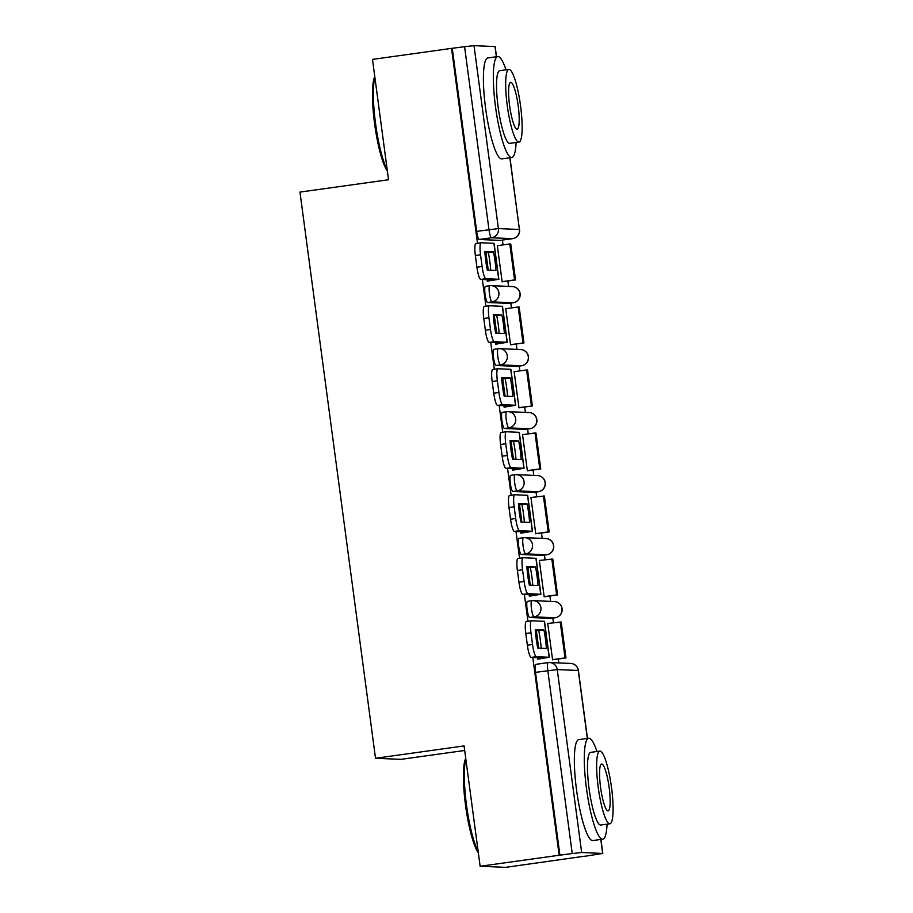 <?xml version="1.0" encoding="UTF-8"?>
<svg xmlns="http://www.w3.org/2000/svg" width="913" height="913" viewBox="0 0 913 913"><rect width="100%" height="100%" fill="white"/><g stroke="black" fill="none" stroke-linecap="round" stroke-linejoin="round"><path stroke-width="1.37" d="M531.788 600.731L527.509 601.325A8.149 1.461 82.1 0 0 527.463 601.336A8.149 1.461 82.1 0 0 527.109 609.348A8.149 1.461 82.1 0 0 529.666 617.485L534.037 616.868A8.149 1.461 -97.9 0 1 531.469 608.731A8.149 1.461 -97.9 0 1 531.834 600.72A8.149 1.461 -97.9 0 1 531.88 600.72A8.149 8.012 92.4 0 1 540.907 607.693A8.149 8.012 -87.6 0 1 534.037 616.868L555.036 617.77A8.149 8.012 -87.6 0 0 554.305 601.541A8.149 8.149 0 0 1 555.093 617.759A8.149 1.461 -97.9 0 1 555.036 617.77L550.676 618.375L529.666 617.485M523.377 537.734L519.109 538.328A8.149 1.461 82.1 0 0 519.063 538.328A8.149 1.461 82.1 0 0 518.698 546.339A8.149 1.461 82.1 0 0 521.266 554.488L525.626 553.871A8.149 1.461 -97.9 0 1 523.069 545.734A8.149 1.461 -97.9 0 1 523.423 537.723A8.149 1.461 -97.9 0 1 523.48 537.723A8.149 8.012 92.4 0 1 532.496 544.696A8.149 8.012 -87.6 0 1 525.626 553.871L546.636 554.762A8.149 1.461 -97.9 0 1 546.636 554.762A8.149 8.012 -87.6 0 0 545.906 538.544A8.149 8.149 0 0 1 546.682 554.762L542.265 555.378L521.266 554.488M514.978 474.737L510.698 475.331A8.149 1.461 82.1 0 0 510.652 475.331A8.149 1.461 82.1 0 0 510.299 483.342A8.149 1.461 82.1 0 0 512.855 491.479L517.226 490.874A8.149 1.461 -97.9 0 1 514.658 482.737A8.149 1.461 -97.9 0 1 515.023 474.726A8.149 1.461 -97.9 0 1 515.069 474.726A8.149 8.012 92.4 0 1 524.085 481.687A8.149 8.012 -87.6 0 1 517.226 490.874L538.225 491.765A8.149 8.012 -87.6 0 0 537.495 475.547A8.149 8.149 0 0 1 538.271 491.765A8.149 1.461 -97.9 0 1 538.225 491.765L533.854 492.381L512.855 491.479M506.567 411.74L502.298 412.334A8.149 1.461 82.1 0 0 502.241 412.334A8.149 1.461 82.1 0 0 501.888 420.345A8.149 1.461 82.1 0 0 504.444 428.482L508.815 427.877A8.149 1.461 -97.9 0 1 506.259 419.74A8.149 1.461 -97.9 0 1 506.612 411.729A8.149 1.461 -97.9 0 1 506.658 411.729A8.149 8.012 92.4 0 1 515.685 418.69A8.149 8.012 -87.6 0 1 508.815 427.877L529.825 428.768A8.149 8.012 -87.6 0 0 529.095 412.55A8.149 8.149 0 0 1 529.871 428.768A8.149 1.461 -97.9 0 1 529.825 428.768L525.454 429.384L504.444 428.482M498.167 348.743L493.887 349.337A8.149 1.461 82.1 0 0 493.842 349.337A8.149 1.461 82.1 0 0 493.477 357.348A8.149 1.461 82.1 0 0 496.044 365.485L500.415 364.88A8.149 1.461 -97.9 0 1 497.847 356.743A8.149 1.461 -97.9 0 1 498.213 348.732A8.149 1.461 -97.9 0 1 498.258 348.72A8.149 8.012 92.4 0 1 507.274 355.693A8.149 8.012 -87.6 0 1 500.415 364.88L521.414 365.771A8.149 1.461 -97.9 0 1 521.414 365.771A8.149 8.012 -87.6 0 0 520.684 349.553A8.149 8.149 0 0 1 521.46 365.771L517.043 366.375L496.044 365.485M489.756 285.735L485.488 286.34A8.149 1.461 82.1 0 0 485.431 286.34A8.149 1.461 82.1 0 0 485.077 294.351A8.149 1.461 82.1 0 0 487.633 302.488L492.004 301.883A8.149 1.461 -97.9 0 1 489.448 293.735A8.149 1.461 -97.9 0 1 489.802 285.723A8.149 1.461 -97.9 0 1 489.847 285.723A8.149 8.012 92.4 0 1 498.875 292.696A8.149 8.012 -87.6 0 1 492.004 301.883L513.015 302.774A8.149 8.012 -87.6 0 0 512.284 286.545A8.149 8.149 0 0 1 513.06 302.774A8.149 1.461 -97.9 0 1 513.015 302.774L508.644 303.378L487.633 302.488M532.793 657.474L559.178 855.253L480.135 866.266L505.597 867.35L584.617 856.2M558.824 662.929L558.311 659.015M553.483 622.906L552.844 618.078M550.619 601.382L549.9 596.018M545.084 559.897L544.433 555.081M542.208 538.385L541.5 533.021M536.673 496.9L536.034 492.084M533.808 475.388L533.089 470.024M528.273 433.903L527.623 429.076M525.397 412.391L524.678 407.015M519.862 370.906L519.223 366.079M516.998 349.394L516.279 344.018M511.463 307.909L510.812 303.082M508.587 286.397L507.868 281.021M503.052 244.912L502.412 240.085M464.694 750.475L400.967 759.354L375.517 758.269L299.966 192.095L388.539 179.747L372.481 59.402L451.524 48.378L477.522 243.246M482.349 279.481L485.921 306.243M490.76 342.478L494.332 369.251M499.171 405.475L502.732 432.248M507.571 468.472L511.143 495.245M515.982 531.48L519.554 558.242M524.382 594.477L527.954 621.239M480.135 866.266L464.078 745.921L375.517 758.269M584.64 856.326L602.797 853.438L581.661 852.514L572.234 853.564L547.823 670.621A8.149 1.461 -97.9 0 1 548.177 662.61A8.149 1.461 -97.9 0 1 548.234 662.61A8.149 8.012 -87.6 0 1 549.649 662.541A8.149 8.149 0 0 0 548.177 662.61L535.874 664.333A8.149 1.461 -97.9 0 1 535.92 664.333L548.131 662.621M559.178 855.253L572.234 853.564M500.335 240.37A8.149 1.461 -97.9 0 1 500.278 240.381A8.149 1.461 -97.9 0 1 500.233 240.381L479.234 239.491L491.548 237.768A8.149 1.461 -97.9 0 1 488.98 229.631L464.569 46.7L474.007 45.65L495.143 46.574L496.501 56.732M464.569 46.7L451.524 48.378M487.108 279.686L487.302 281.193L488.387 281.01M497.323 245.677L498.418 245.529L497.3 245.483L502.15 281.82L503.234 281.672M510.527 344.646L523.959 342.946L510.55 344.817L505.711 308.48L506.818 308.526L505.734 308.674M495.508 342.683L495.713 344.19L496.798 344.007M510.55 344.817L511.645 344.669M518.938 407.643L532.359 405.954L518.961 407.814L514.11 371.477L515.229 371.523L514.133 371.671M503.919 405.68L504.113 407.187L505.197 407.004M518.961 407.826L520.045 407.666M523.64 434.554L522.544 434.668M523.628 434.52L522.521 434.474L527.372 470.823L528.456 470.663M512.319 468.677L512.524 470.184L513.608 470.012M535.771 533.82L530.921 497.471L544.376 496.01L549.17 531.948L536.855 533.66M520.73 531.674L520.924 533.192L522.008 533.009M544.182 596.817L539.332 560.468L552.776 559.007L557.581 594.945L545.266 596.657M529.129 594.671L529.335 596.189L530.419 596.006M552.582 659.814L547.732 623.465L561.187 622.004L565.98 657.942L553.666 659.665M537.54 657.68L537.746 659.186L538.818 659.003M533.854 492.381A8.149 1.461 82.1 0 0 533.911 492.369A8.149 1.461 82.1 0 0 533.957 492.369L538.271 491.765A8.149 1.461 -97.9 0 0 538.328 491.753M559.92 855.276L535.509 672.345A8.149 1.461 -97.9 0 1 535.874 664.333M452.266 48.412L476.666 231.354A8.149 1.461 82.1 0 0 479.234 239.491M490.726 270.259A25.279 4.531 82.1 0 0 489.882 261.928A25.279 4.531 82.1 0 0 488.307 252.627L493.477 251.908L484.849 251.543A25.279 4.531 -97.9 0 0 487.337 270.122L495.953 270.488A25.279 4.531 82.1 0 0 495.04 261.209A25.279 4.531 82.1 0 0 493.477 251.908M487.28 280.987L493.625 279.971L480.774 279.412A12.234 2.191 -97.9 0 1 476.928 267.201L475.365 255.492A12.234 2.191 -97.9 0 1 475.901 243.474A12.234 2.191 -97.9 0 1 475.981 243.474L480.991 242.767M515.548 279.949L510.755 244.011L509.785 243.965L514.578 279.914L515.548 279.949L502.15 281.82M502.127 281.649L514.578 279.914M497.334 245.711L509.785 243.965M476.928 267.201L482.087 266.482A12.234 2.191 82.1 0 0 485.933 278.693L498.875 279.275L487.302 281.158M482.087 266.482L480.535 254.773A12.234 2.191 82.1 0 1 481.071 242.755A12.234 2.191 82.1 0 1 481.14 242.755L494.081 243.326L498.875 279.275M488.307 252.627L484.917 252.49M499.137 333.268A25.279 4.531 82.1 0 0 498.281 324.925A25.279 4.531 82.1 0 0 496.718 315.624L501.876 314.905L493.26 314.54A25.279 4.531 -97.9 0 0 495.736 333.119L504.353 333.485A25.279 4.531 82.1 0 0 503.451 324.206A25.279 4.531 82.1 0 0 501.876 314.905M495.679 343.984L502.024 342.968L489.174 342.409A12.234 2.191 -97.9 0 1 485.339 330.198L483.776 318.489A12.234 2.191 -97.9 0 1 484.312 306.471A12.234 2.191 -97.9 0 1 484.381 306.471L489.402 305.775M523.959 342.946L519.155 307.008L518.196 306.973L522.989 342.911M505.734 308.708L518.196 306.973M485.339 330.198L490.498 329.479A12.234 2.191 82.1 0 0 494.344 341.69L507.274 342.272L495.702 344.167M490.498 329.479L488.934 317.77A12.234 2.191 82.1 0 1 489.471 305.752A12.234 2.191 82.1 0 1 489.551 305.752L502.481 306.334L507.274 342.272M496.718 315.624L493.317 315.487M507.537 396.265A25.279 4.531 82.1 0 0 506.692 387.934A25.279 4.531 82.1 0 0 505.117 378.621L510.287 377.902L501.659 377.537A25.279 4.531 -97.9 0 0 504.147 396.116L512.764 396.482A25.279 4.531 82.1 0 0 511.851 387.215A25.279 4.531 82.1 0 0 510.287 377.902M504.09 406.993L510.435 405.965L497.585 405.406A12.234 2.191 -97.9 0 1 493.739 393.206L492.175 381.486A12.234 2.191 -97.9 0 1 492.712 369.468A12.234 2.191 -97.9 0 1 492.792 369.468L497.813 368.772M532.359 405.954L527.566 370.005L526.596 369.97L531.4 405.908M514.145 371.705L526.596 369.97M493.739 393.206L498.909 392.476A12.234 2.191 82.1 0 0 502.743 404.687L515.685 405.269L504.113 407.164M498.909 392.476L497.345 380.767A12.234 2.191 82.1 0 1 497.882 368.749A12.234 2.191 82.1 0 1 497.95 368.749L510.892 369.331L515.685 405.269M505.117 378.621L501.728 378.484M515.948 459.262A25.279 4.531 82.1 0 0 515.092 450.931A25.279 4.531 82.1 0 0 513.528 441.63L518.687 440.911L510.07 440.534A25.279 4.531 -97.9 0 0 512.547 459.113L521.175 459.479A25.279 4.531 82.1 0 0 520.262 450.212A25.279 4.531 82.1 0 0 518.687 440.911M512.501 469.99L518.755 468.951L505.985 468.415A12.234 2.191 -97.9 0 1 502.15 456.203L500.586 444.494A12.234 2.191 -97.9 0 1 501.123 432.477A12.234 2.191 -97.9 0 1 501.191 432.465L506.213 431.769M540.77 468.951L535.965 433.002L535.007 432.967L539.8 468.905L540.77 468.951L527.372 470.811M527.337 470.64L539.8 468.905M522.544 434.702L535.007 432.967M502.15 456.203L507.308 455.484A12.234 2.191 82.1 0 0 511.154 467.684L524.085 468.266L512.524 470.161M507.308 455.484L505.745 443.764A12.234 2.191 82.1 0 1 506.281 431.746A12.234 2.191 82.1 0 1 506.361 431.746L519.292 432.328L524.085 468.266M513.528 441.63L510.127 441.481M524.347 522.259A25.279 4.531 82.1 0 0 523.503 513.928A25.279 4.531 82.1 0 0 521.928 504.627L527.098 503.908L518.481 503.542A25.279 4.531 -97.9 0 0 520.958 522.11L529.574 522.476A25.279 4.531 82.1 0 0 528.661 513.209A25.279 4.531 82.1 0 0 527.098 503.908M520.901 532.987L527.155 531.948L514.396 531.412A12.234 2.191 -97.9 0 1 510.55 519.2L508.986 507.491A12.234 2.191 -97.9 0 1 509.522 495.474A12.234 2.191 -97.9 0 1 509.602 495.462L514.624 494.766M535.748 533.637L548.211 531.902L543.406 495.964M548.211 531.902L549.17 531.948M510.55 519.2L515.719 518.481A12.234 2.191 82.1 0 0 519.554 530.693L532.496 531.263L520.924 533.158M515.719 518.481L514.156 506.772A12.234 2.191 82.1 0 1 514.692 494.755A12.234 2.191 82.1 0 1 514.761 494.743L527.703 495.325L532.496 531.263M521.928 504.627L518.538 504.478M532.758 585.256A25.279 4.531 82.1 0 0 531.902 576.925A25.279 4.531 82.1 0 0 530.339 567.624L535.497 566.905L526.881 566.539A25.279 4.531 -97.9 0 0 529.357 585.119L537.985 585.484A25.279 4.531 82.1 0 0 537.072 576.206A25.279 4.531 82.1 0 0 535.497 566.905M529.312 595.984L535.566 594.945L522.795 594.409A12.234 2.191 -97.9 0 1 518.961 582.197L517.397 570.488A12.234 2.191 -97.9 0 1 517.933 558.471A12.234 2.191 -97.9 0 1 518.002 558.471L523.023 557.763M544.159 596.645L556.61 594.899L551.817 558.961M556.61 594.899L557.581 594.945M518.961 582.197L524.119 581.478A12.234 2.191 82.1 0 0 527.965 593.69L540.907 594.272L529.335 596.155M524.119 581.478L522.556 569.769A12.234 2.191 82.1 0 1 523.092 557.752A12.234 2.191 82.1 0 1 523.172 557.74L536.102 558.322L540.907 594.272M530.339 567.624L526.938 567.475M387.386 171.073A49.736 8.925 -97.9 0 1 374.581 123.54A49.736 8.925 -97.9 0 1 374.764 76.544M374.889 77.491A50.957 9.141 82.1 0 0 375.54 123.358A50.957 9.141 82.1 0 0 387.192 169.704M505.985 69.822A50.957 9.141 82.1 0 0 497.733 56.56A50.957 9.141 82.1 0 0 495.497 106.638A50.957 9.141 82.1 0 0 511.805 157.493A50.957 9.141 82.1 0 0 516.119 142.485M497.733 56.56L487.804 57.953A50.957 9.141 82.1 0 0 485.568 108.019A50.957 9.141 82.1 0 0 501.876 158.885L511.805 157.493M518.972 142.097L509.831 143.364A36.691 6.585 -97.9 0 1 498.087 106.741A36.691 6.585 -97.9 0 1 499.708 70.689L508.838 69.422A36.691 6.585 82.1 0 0 507.229 105.474A36.691 6.585 82.1 0 0 518.972 142.097A36.691 6.585 82.1 0 0 520.581 106.045A36.691 6.585 82.1 0 0 508.838 69.422M518.207 105.942A23.647 4.245 82.1 0 0 510.641 82.341A23.647 4.245 82.1 0 0 509.602 105.577A23.647 4.245 82.1 0 0 517.169 129.167A23.647 4.245 82.1 0 0 518.207 105.942M478.332 852.753A49.736 8.925 -97.9 0 1 465.527 805.209A49.736 8.925 -97.9 0 1 465.721 758.224M465.847 759.171A50.957 9.141 82.1 0 0 466.497 805.038A50.957 9.141 82.1 0 0 478.15 851.384M596.942 751.502A50.957 9.141 82.1 0 0 588.691 738.24A50.957 9.141 82.1 0 0 586.454 788.318A50.957 9.141 82.1 0 0 602.763 839.173A50.957 9.141 82.1 0 0 607.077 824.165M588.691 738.24L578.762 739.633A50.957 9.141 82.1 0 0 576.514 789.699A50.957 9.141 82.1 0 0 592.834 840.553L602.763 839.173M609.93 823.766L600.788 825.044A36.691 6.585 -97.9 0 1 589.045 788.421A36.691 6.585 -97.9 0 1 590.654 752.369L599.795 751.102A36.691 6.585 82.1 0 0 598.186 787.154A36.691 6.585 82.1 0 0 609.93 823.766A36.691 6.585 82.1 0 0 611.539 787.714A36.691 6.585 82.1 0 0 599.795 751.102M609.165 787.622A23.647 4.245 82.1 0 0 601.599 764.021A23.647 4.245 82.1 0 0 600.56 787.257A23.647 4.245 82.1 0 0 608.126 810.847A23.647 4.245 82.1 0 0 609.165 787.622M541.158 648.253A25.279 4.531 82.1 0 0 540.313 639.922A25.279 4.531 82.1 0 0 538.75 630.621L543.908 629.902L535.292 629.536A25.279 4.531 -97.9 0 0 537.768 648.116L546.385 648.481A25.279 4.531 82.1 0 0 545.472 639.203A25.279 4.531 82.1 0 0 543.908 629.902M537.711 658.981L544.057 657.965L531.206 657.406A12.234 2.191 -97.9 0 1 527.36 645.194L525.797 633.485A12.234 2.191 -97.9 0 1 526.345 621.468A12.234 2.191 -97.9 0 1 526.413 621.468L531.434 620.76M552.559 659.643L565.021 657.908L560.217 621.958M565.021 657.908L565.98 657.942M527.36 645.194L532.53 644.475A12.234 2.191 82.1 0 0 536.365 656.687L549.306 657.269L537.734 659.152M532.53 644.475L530.967 632.766A12.234 2.191 82.1 0 1 531.503 620.749A12.234 2.191 82.1 0 1 531.571 620.749L544.513 621.319L549.306 657.269M538.75 630.621L535.349 630.472M587.321 738.434L578.26 670.473L557.25 669.583L581.661 852.514M602.66 853.415L600.8 839.446M500.233 240.381L512.547 238.67L491.548 237.768A8.149 8.012 92.4 0 0 498.407 228.592L519.417 229.483L509.842 157.766M496.364 56.754L495.006 46.54M474.007 45.65L498.407 228.592L476.666 231.354M513.106 302.762A8.149 1.461 -97.9 0 1 513.06 302.774L508.689 303.378M521.517 365.759A8.149 1.461 -97.9 0 1 521.46 365.771L517.1 366.375M546.727 554.75A8.149 1.461 -97.9 0 1 546.682 554.762L542.311 555.378M512.649 238.647A8.149 1.461 -97.9 0 1 512.592 238.658A8.149 1.461 -97.9 0 1 512.547 238.67A8.149 8.012 92.4 0 0 519.417 229.483L509.979 157.755M535.509 672.345L557.25 669.583A8.149 8.012 -87.6 0 0 549.649 662.541L570.659 663.431A8.149 8.012 -87.6 0 1 578.26 670.473L578.397 670.507A8.149 8.149 0 0 0 570.659 663.431M489.665 280.656L489.551 279.789M488.261 270.157L485.91 252.524M485.933 278.693L480.774 279.412M498.703 279.241L493.91 243.292M480.535 254.773L475.365 255.492M498.064 343.653L497.95 342.786M496.672 333.154L494.31 315.521M494.344 341.69L489.174 342.409M507.103 342.238L502.31 306.289M488.934 317.77L483.776 318.489M506.475 406.65L506.361 405.783M505.072 396.162L502.721 378.53M502.743 404.687L497.585 405.406M515.514 405.235L510.721 369.297M497.345 380.767L492.175 381.486M514.875 469.659L514.761 468.78M513.483 459.159L511.12 441.527M511.154 467.684L505.985 468.415M523.914 468.232L519.12 432.294M505.745 443.764L500.586 444.494M523.286 532.656L523.172 531.777M521.882 522.156L519.531 504.524M519.554 530.693L514.396 531.412M532.325 531.229L527.531 495.291M514.156 506.772L508.986 507.491M531.686 595.653L531.571 594.785M530.293 585.153L527.942 567.521M527.965 593.69L522.795 594.409M540.724 594.226L535.931 558.288M522.556 569.769L517.397 570.488M540.097 658.65L539.982 657.782M538.693 648.15L536.342 630.518M536.365 656.687L531.206 657.406M549.135 657.223L544.342 621.285M530.967 632.766L525.797 633.485M527.463 601.336L531.834 600.72A8.149 8.149 0 0 1 533.306 600.651L554.305 601.541M519.063 538.328L523.423 537.723A8.149 8.149 0 0 1 524.895 537.654L545.906 538.544M510.652 475.331L515.023 474.726A8.149 8.149 0 0 1 516.496 474.657L537.495 475.547M502.241 412.334L506.612 411.729A8.149 8.149 0 0 1 508.085 411.66L529.095 412.55M493.842 349.337L498.213 348.732A8.149 8.149 0 0 1 499.685 348.652L520.684 349.553M485.431 286.34L489.802 285.723A8.149 8.149 0 0 1 491.274 285.655L512.284 286.545M525.5 429.372L529.871 428.768M550.722 618.375L555.093 617.759M500.278 240.381L512.592 238.658A8.149 8.149 0 0 0 519.554 229.505M602.797 853.438L600.937 839.435M587.458 738.412L578.397 670.507M481.071 242.755L475.901 243.474M489.471 305.752L484.312 306.471M497.882 368.749L492.712 369.468M506.281 431.746L501.123 432.477M514.692 494.755L509.522 495.474M523.092 557.752L517.933 558.471M531.503 620.749L526.345 621.468"/></g></svg>

